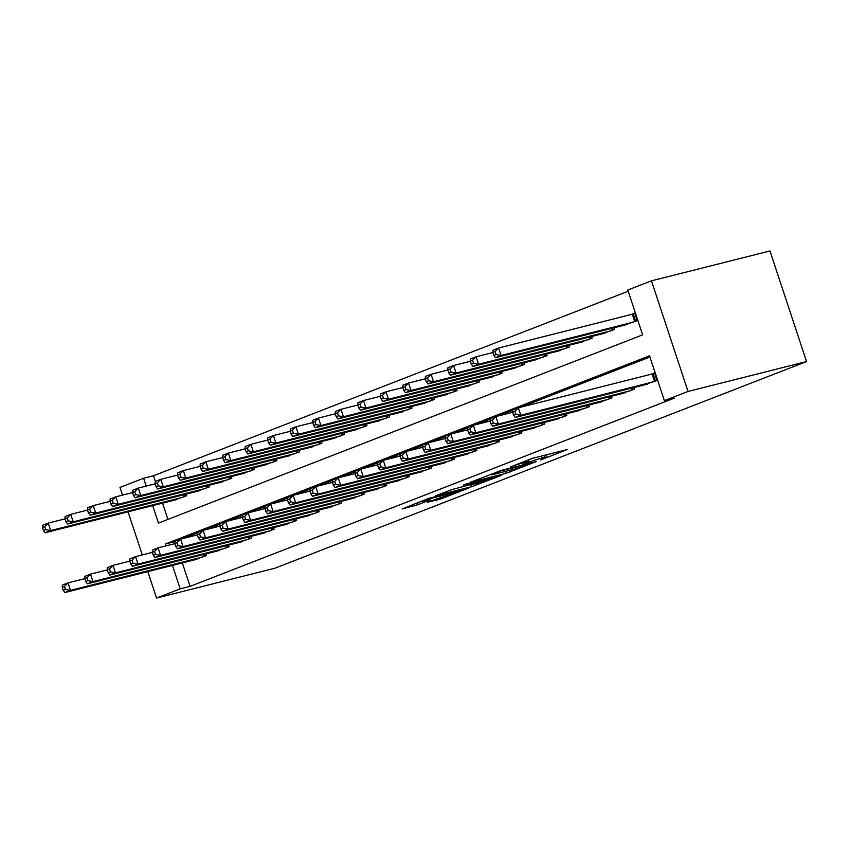 <?xml version="1.0" encoding="UTF-8"?>
<svg xmlns="http://www.w3.org/2000/svg" width="849" height="849" viewBox="0 0 849 849"><rect width="100%" height="100%" fill="white"/><g stroke="black" fill="none" stroke-linecap="round" stroke-linejoin="round"><path stroke-width="1.27" d="M540.558 460.009L567.217 449.556L532.312 458.364L510.429 466.971A9.912 0.605 161.7 0 1 523.716 462.663L526.624 461.93A9.912 0.605 161.7 0 1 528.959 461.569A9.912 0.605 161.7 0 1 525.754 463.108L522.528 464.552L528.471 462.429A9.912 0.605 161.7 0 1 541.747 458.11L544.655 457.378A9.912 0.605 161.7 0 1 546.989 457.017A9.912 0.605 161.7 0 1 543.784 458.566L540.558 460.009M427.609 502.226L441.278 498.777L468.361 488.154L428.586 498.427L402.224 508.933L418.207 504.603L430.369 499.774L421.826 501.674L426.845 499.509L460.529 490.68L427.609 502.226M182.323 562.919L190.08 586.362L180.2 588.856L156.556 598.046L275.076 568.161L806.55 361.557L769.969 250.954L651.448 280.839L627.804 290.029L642.629 334.877L158.455 523.09L152.671 505.622M190.08 586.362L674.255 398.149L664.385 400.643L688.03 391.453L806.55 361.557M505.877 473.402L536.377 461.548L501.483 470.346L470.25 482.317L505.877 473.402L505.229 471.439M501.738 475.281L471.503 486.764L435.877 495.678L452.188 489.512L470.495 484.599L478.9 481.234L463.427 485.066L466.526 483.856L501.642 475.005M643.277 385.17L656.956 380.416L654.483 372.944L650.546 374.473M620.757 393.925L634.436 389.171L633.895 387.537M598.237 402.681L611.917 397.926L611.376 396.292M575.718 411.436L589.397 406.682L588.856 405.047M553.198 420.191L566.877 415.437L566.336 413.803M530.678 428.947L544.358 424.182L543.816 422.558M508.158 437.702L521.838 432.937L521.297 431.313M485.639 446.447L499.318 441.692L498.777 440.069M463.119 455.202L476.798 450.448L476.257 448.813M440.599 463.957L454.279 459.203L453.737 457.569M418.079 472.713L431.759 467.958L431.218 466.324M395.56 481.468L409.239 476.714L408.698 475.079M373.04 490.223L386.719 485.469L386.178 483.834M350.52 498.979L364.2 494.224L363.659 492.59M328.001 507.734L341.68 502.979L341.139 501.345M305.481 516.489L319.16 511.735L318.619 510.1M282.961 525.244L296.641 520.479L296.099 518.856M260.441 533.989L274.121 529.235L273.58 527.611M237.922 542.744L251.601 537.99L251.06 536.356M215.402 551.5L229.081 546.745L228.54 545.111M649.941 356.994L520.84 407.18M512.732 410.332L498.321 415.936M490.213 419.088L475.801 424.691M467.693 427.843L453.281 433.446M445.173 436.598L430.761 442.202M422.653 445.354L408.242 450.957M400.134 454.098L385.722 459.712M377.614 462.854L363.202 468.457M355.094 471.609L340.682 477.212M332.575 480.364L318.163 485.968M310.055 489.12L295.643 494.723M287.535 497.875L273.123 503.478M265.015 506.63L250.604 512.234M242.496 515.385L228.084 520.989M219.976 524.141L205.564 529.744M197.456 532.896L183.044 538.499M206.02 553.866L206.562 555.501L192.882 560.255M628.196 291.228L153.499 475.758L155.378 481.436M162.552 503.128L167.932 519.408M623.506 325.379L637.185 320.625L634.712 313.154L630.765 314.682M614.124 327.746L614.665 329.38L600.986 334.135M591.604 336.501L592.146 338.135L578.466 342.89M569.085 345.256L569.626 346.891L555.946 351.645M546.565 354.012L547.106 355.646L533.427 360.401M524.045 362.767L524.586 364.401L510.907 369.156M501.526 371.522L502.067 373.157L488.387 377.911M479.006 380.278L479.547 381.912L465.868 386.666M456.486 389.033L457.027 390.657L443.348 395.422M433.966 397.788L434.508 399.412L420.828 404.166M411.447 406.533L411.988 408.167L398.308 412.922M388.927 415.288L389.468 416.923L375.789 421.677M366.407 424.044L366.948 425.678L353.269 430.432M343.887 432.799L344.429 434.433L330.749 439.188M321.368 441.554L321.909 443.189L308.229 447.943M298.848 450.31L299.389 451.944L285.71 456.698M276.328 459.065L276.859 460.699L263.19 465.454M253.809 467.82L254.339 469.455L240.67 474.209M231.289 476.576L231.819 478.199L218.151 482.964M208.769 485.331L209.3 486.955L195.631 491.709M186.249 494.076L186.78 495.71L173.111 500.464M122.521 495.137L119.974 487.443L143.619 478.252L146.208 486.084M153.499 475.758L143.619 478.252M128.04 511.83L142.292 554.917M147.822 571.621L156.556 598.046M664.385 400.643L649.549 355.795L165.375 544.018L165.99 545.875M172.453 565.413L180.2 588.856M688.03 391.453L651.448 280.839M174.936 541.598L165.375 544.018M530.965 463.543L500.517 471.015L494.405 473.201A9.912 0.605 161.7 0 0 491.21 474.75A9.912 0.605 161.7 0 0 493.534 474.389L514.483 469.104A9.912 0.605 161.7 0 0 527.76 464.796L530.965 463.543M481.033 482.243L494.808 477.34L480.608 481.033L472.203 484.397L481.033 482.243M492.844 352.431L493.831 355.423L496.092 354.542L495.105 351.56L492.844 352.431L492.982 350.202L498.618 348.016L501.09 355.487L495.455 357.673L627.613 324.35M634.85 313.568L498.618 348.016L495.105 351.56M633.237 322.164L501.09 355.487L496.092 354.542M495.455 357.673L493.831 355.423M512.616 412.221L513.613 415.214L515.863 414.333L514.876 411.351L512.616 412.221L512.754 409.993L518.389 407.796L520.861 415.278L653.019 381.944M515.863 414.333L520.861 415.278L515.226 417.464L647.384 384.141M514.876 411.351L518.389 407.796L654.621 373.358M513.613 415.214L515.226 417.464M470.325 361.186L471.312 364.179L473.572 363.298L472.575 360.316L470.325 361.186L470.463 358.957L476.098 356.771L478.571 364.242L472.935 366.428L605.093 333.105M492.876 352.537L476.098 356.771L472.575 360.316M610.718 330.908L478.571 364.242L473.572 363.298M472.935 366.428L471.312 364.179M447.805 369.941L448.792 372.934L451.052 372.053L450.055 369.071L447.805 369.941L447.943 367.713L453.578 365.516L456.051 372.998L450.416 375.184L582.573 341.86M470.357 361.292L453.578 365.516L450.055 369.071M588.198 339.664L456.051 372.998L451.052 372.053M450.416 375.184L448.792 372.934M425.285 378.696L426.272 381.689L428.533 380.808L427.535 377.816L425.285 378.696L425.423 376.468L431.059 374.271L433.531 381.753L427.896 383.939L560.053 350.616M447.837 370.037L431.059 374.271L427.535 377.816M565.678 348.419L433.531 381.753L428.533 380.808M427.896 383.939L426.272 381.689M402.766 387.452L403.753 390.444L406.013 389.564L405.015 386.571L402.766 387.452L402.904 385.213L408.539 383.026L411.012 390.498L405.376 392.694L537.534 359.36M425.317 378.792L408.539 383.026L405.015 386.571M543.158 357.174L411.012 390.498L406.013 389.564M405.376 392.694L403.753 390.444M490.096 420.977L491.093 423.969L493.343 423.089L492.356 420.096L490.096 420.977L490.234 418.748L495.869 416.551L498.342 424.033L630.499 390.699M493.343 423.089L498.342 424.033L492.707 426.219L624.864 392.885M492.356 420.096L495.869 416.551L512.658 412.317M491.093 423.969L492.707 426.219M467.576 429.732L468.574 432.725L470.824 431.844L469.837 428.851L467.576 429.732L467.714 427.493L473.349 425.307L475.822 432.778L607.98 399.454M470.824 431.844L475.822 432.778L470.187 434.975L602.344 401.641M469.837 428.851L473.349 425.307L490.138 421.072M468.574 432.725L470.187 434.975M445.056 438.487L446.054 441.469L448.304 440.599L447.317 437.606L445.056 438.487L445.194 436.248L450.83 434.062L453.302 441.533L585.46 408.21M448.304 440.599L453.302 441.533L447.667 443.73L579.825 410.396M447.317 437.606L450.83 434.062L467.619 429.827M446.054 441.469L447.667 443.73M422.537 447.243L423.534 450.225L425.784 449.354L424.797 446.362L422.537 447.243L422.675 445.003L428.31 442.817L430.783 450.288L562.94 416.965M425.784 449.354L430.783 450.288L425.147 452.475L557.305 419.151M424.797 446.362L428.31 442.817L445.099 438.583M423.534 450.225L425.147 452.475M380.246 396.207L381.233 399.189L383.493 398.319L382.496 395.326L380.246 396.207L380.384 393.968L386.019 391.782L388.492 399.253L382.857 401.45L515.014 368.116M402.797 387.547L386.019 391.782L382.496 395.326M520.639 365.93L388.492 399.253L383.493 398.319M382.857 401.45L381.233 399.189M400.017 455.998L401.015 458.98L403.264 458.11L402.277 455.117L400.017 455.998L400.155 453.759L405.79 451.572L408.263 459.044L540.41 425.72M403.264 458.11L408.263 459.044L402.628 461.23L534.785 427.907M402.277 455.117L405.79 451.572L422.579 447.338M401.015 458.98L402.628 461.23M357.726 404.962L358.713 407.945L360.974 407.074L359.976 404.082L357.726 404.962L357.864 402.723L363.499 400.537L365.972 408.008L360.337 410.194L492.494 376.871M380.278 396.303L363.499 400.537L359.976 404.082M498.119 374.685L365.972 408.008L360.974 407.074M360.337 410.194L358.713 407.945M377.497 464.743L378.495 467.735L380.745 466.865L379.758 463.872L377.497 464.743L377.635 462.514L383.27 460.328L385.743 467.799L517.89 434.476M380.745 466.865L385.743 467.799L380.108 469.985L512.265 436.662M379.758 463.872L383.27 460.328L400.059 456.093M378.495 467.735L380.108 469.985M335.206 413.718L336.193 416.7L338.454 415.83L337.456 412.837L335.206 413.718L335.344 411.478L340.98 409.292L343.452 416.763L337.817 418.95L469.975 385.626M357.758 405.058L340.98 409.292L337.456 412.837M475.599 383.44L343.452 416.763L338.454 415.83M337.817 418.95L336.193 416.7M354.978 473.498L355.975 476.491L358.225 475.62L357.238 472.628L354.978 473.498L355.115 471.269L360.751 469.083L363.223 476.554L495.37 443.231M358.225 475.62L363.223 476.554L357.588 478.74L489.746 445.417M357.238 472.628L360.751 469.083L377.54 464.849M355.975 476.491L357.588 478.74M312.687 422.462L313.674 425.455L315.934 424.585L314.937 421.592L312.687 422.462L312.825 420.234L318.46 418.048L320.933 425.519L315.297 427.705L447.455 394.382M335.238 413.813L318.46 418.048L314.937 421.592M453.079 392.196L320.933 425.519L315.934 424.585M315.297 427.705L313.674 425.455M332.458 482.253L333.455 485.246L335.705 484.365L334.718 481.383L332.458 482.253L332.596 480.025L338.231 477.838L340.704 485.31L472.851 451.986M335.705 484.365L340.704 485.31L335.068 487.496L467.226 454.173M334.718 481.383L338.231 477.838L355.009 473.604M333.455 485.246L335.068 487.496M290.167 431.218L291.154 434.21L293.414 433.34L292.417 430.347L290.167 431.218L290.305 428.989L295.94 426.803L298.413 434.274L292.778 436.46L424.935 403.137M312.719 422.569L295.94 426.803L292.417 430.347M430.56 400.951L298.413 434.274L293.414 433.34M292.778 436.46L291.154 434.21M267.647 439.973L268.634 442.966L270.895 442.085L269.897 439.103L267.647 439.973L267.785 437.744L273.42 435.558L275.893 443.029L270.258 445.216L402.415 411.892M290.199 431.324L273.42 435.558L269.897 439.103M408.04 409.706L275.893 443.029L270.895 442.085M270.258 445.216L268.634 442.966M245.128 448.728L246.114 451.721L248.364 450.84L247.377 447.858L245.128 448.728L245.265 446.5L250.901 444.314L253.363 451.785L247.738 453.971L379.896 420.648M267.679 440.079L250.901 444.314L247.377 447.858M385.52 418.461L253.363 451.785L248.364 450.84M247.738 453.971L246.114 451.721M222.608 457.484L223.595 460.476L225.845 459.596L224.858 456.613L222.608 457.484L222.746 455.255L228.381 453.058L230.843 460.54L225.218 462.726L357.376 429.403M245.159 448.834L228.381 453.058L224.858 456.613M363.001 427.206L230.843 460.54L225.845 459.596M225.218 462.726L223.595 460.476M200.088 466.239L201.075 469.232L203.325 468.351L202.338 465.369L200.088 466.239L200.226 464.01L205.861 461.814L208.323 469.295L202.699 471.482L334.856 438.158M222.64 457.579L205.861 461.814L202.338 465.369M340.481 435.962L208.323 469.295L203.325 468.351M202.699 471.482L201.075 469.232M177.568 474.994L178.555 477.987L180.805 477.106L179.818 474.113L177.568 474.994L177.706 472.755L183.342 470.569L185.804 478.04L180.179 480.237L312.336 446.903M200.12 466.334L183.342 470.569L179.818 474.113M317.961 444.717L185.804 478.04L180.805 477.106M180.179 480.237L178.555 477.987M155.049 483.75L156.036 486.732L158.285 485.861L157.298 482.869L155.049 483.75L155.187 481.51L160.822 479.324L163.284 486.795L157.659 488.992L289.817 455.658M177.6 475.09L160.822 479.324L157.298 482.869M295.441 453.472L163.284 486.795L158.285 485.861M157.659 488.992L156.036 486.732M132.529 492.505L133.516 495.487L135.766 494.617L134.779 491.624L132.529 492.505L132.667 490.266L138.302 488.079L140.764 495.551L135.14 497.747L267.297 464.414M155.08 483.845L138.302 488.079L134.779 491.624M272.922 462.227L140.764 495.551L135.766 494.617M135.14 497.747L133.516 495.487M110.009 501.26L110.996 504.242L113.246 503.372L112.259 500.379L110.009 501.26L110.147 499.021L115.782 496.835L118.244 504.306L112.62 506.492L244.777 473.169M132.561 492.6L115.782 496.835L112.259 500.379M250.402 470.983L118.244 504.306L113.246 503.372M112.62 506.492L110.996 504.242M87.489 510.016L88.476 512.998L90.726 512.127L89.739 509.135L87.489 510.016L87.627 507.776L93.252 505.59L95.725 513.061L90.1 515.247L222.258 481.924M110.041 501.356L93.252 505.59L89.739 509.135M227.882 479.738L95.725 513.061L90.726 512.127M90.1 515.247L88.476 512.998M64.97 518.76L65.957 521.753L68.207 520.883L67.22 517.89L64.97 518.76L65.108 516.532L70.732 514.345L73.205 521.817L67.58 524.003L199.738 490.68M87.521 510.111L70.732 514.345L67.22 517.89M205.362 488.493L73.205 521.817L68.207 520.883M67.58 524.003L65.957 521.753M42.45 527.516L43.437 530.508L45.687 529.638L44.7 526.645L42.45 527.516L42.588 525.287L48.213 523.101L50.685 530.572L45.061 532.758L177.218 499.435M65.002 518.866L48.213 523.101L44.7 526.645M182.843 497.249L50.685 530.572L45.687 529.638M45.061 532.758L43.437 530.508M309.938 491.009L310.936 494.001L313.185 493.12L312.199 490.138L309.938 491.009L310.076 488.78L315.711 486.594L318.184 494.065L450.331 460.731M313.185 493.12L318.184 494.065L312.549 496.251L444.706 462.928M312.199 490.138L315.711 486.594L332.49 482.359M310.936 494.001L312.549 496.251M287.418 499.764L288.405 502.757L290.666 501.876L289.679 498.894L287.418 499.764L287.556 497.535L293.192 495.338L295.664 502.82L427.811 469.486M290.666 501.876L295.664 502.82L290.029 505.006L422.186 471.683M289.679 498.894L293.192 495.338L309.97 491.115M288.405 502.757L290.029 505.006M264.899 508.519L265.886 511.512L268.146 510.631L267.159 507.638L264.899 508.519L265.037 506.291L270.672 504.094L273.145 511.576L405.291 478.242M268.146 510.631L273.145 511.576L267.509 513.762L399.667 480.428M267.159 507.638L270.672 504.094L287.45 499.859M265.886 511.512L267.509 513.762M242.379 517.274L243.366 520.267L245.626 519.386L244.639 516.394L242.379 517.274L242.517 515.035L248.152 512.849L250.625 520.32L382.772 486.997M245.626 519.386L250.625 520.32L244.99 522.517L377.147 489.183M244.639 516.394L248.152 512.849L264.93 508.615M243.366 520.267L244.99 522.517M219.859 526.03L220.846 529.012L223.107 528.142L222.109 525.149L219.859 526.03L219.997 523.791L225.632 521.604L228.105 529.076L360.252 495.752M223.107 528.142L228.105 529.076L222.47 531.272L354.627 497.938M222.109 525.149L225.632 521.604L242.411 517.37M220.846 529.012L222.47 531.272M197.339 534.785L198.326 537.767L200.587 536.897L199.589 533.904L197.339 534.785L197.477 532.546L203.113 530.36L205.585 537.831L337.732 504.508M200.587 536.897L205.585 537.831L199.95 540.017L332.108 506.694M199.589 533.904L203.113 530.36L219.891 526.125M198.326 537.767L199.95 540.017M174.82 543.54L175.807 546.523L178.067 545.652L177.07 542.66L174.82 543.54L174.958 541.301L180.593 539.115L183.066 546.586L315.212 513.263M178.067 545.652L183.066 546.586L177.43 548.772L309.588 515.449M177.07 542.66L180.593 539.115L197.371 534.881M175.807 546.523L177.43 548.772M152.3 552.285L153.287 555.278L155.547 554.408L154.55 551.415L152.3 552.285L152.438 550.056L158.073 547.87L160.546 555.342L292.693 522.018M155.547 554.408L160.546 555.342L154.911 557.528L287.068 524.204M154.55 551.415L158.073 547.87L174.852 543.636M153.287 555.278L154.911 557.528M129.78 561.04L130.767 564.033L133.028 563.163L132.03 560.17L129.78 561.04L129.918 558.812L135.553 556.626L138.026 564.097L270.173 530.774M133.028 563.163L138.026 564.097L132.391 566.283L264.548 532.96M132.03 560.17L135.553 556.626L152.332 552.391M130.767 564.033L132.391 566.283M107.261 569.796L108.248 572.788L110.508 571.908L109.51 568.926L107.261 569.796L107.399 567.567L113.034 565.381L115.506 572.852L247.653 539.529M110.508 571.908L115.506 572.852L109.871 575.038L242.029 541.715M109.51 568.926L113.034 565.381L129.812 561.147M108.248 572.788L109.871 575.038M84.741 578.551L85.728 581.544L87.988 580.663L86.991 577.681L84.741 578.551L84.879 576.322L90.514 574.136L92.987 581.607L225.134 548.274M87.988 580.663L92.987 581.607L87.351 583.794L219.509 550.47M86.991 577.681L90.514 574.136L107.292 569.902M85.728 581.544L87.351 583.794M62.221 587.306L63.208 590.299L65.469 589.418L64.471 586.436L62.221 587.306L62.359 585.078L67.994 582.881L70.467 590.363L202.614 557.029M65.469 589.418L70.467 590.363L64.832 592.549L196.989 559.226M64.471 586.436L67.994 582.881L84.773 578.657M63.208 590.299L64.832 592.549M544.007 455.414L544.655 457.378M541.1 456.146L541.747 458.11M526.147 460.498L526.624 461.93M523.355 461.58L523.716 462.663M509.464 470.367L510.026 472.055M475.1 483.739L475.652 485.416M470.749 484.492L471.503 486.764M480.385 480.364L480.608 481.033M417.581 502.704L418.207 504.603M413.505 504.285L414.057 505.951M440.758 497.185L441.278 498.777M436.662 498.713L437.129 500.135M633.248 314.034L635.625 321.23M632.346 314.289L634.755 321.569M654.537 381.36L652.128 374.08M655.407 381.021L653.019 373.825M612.5 328.16L613.105 329.985M611.598 328.383L612.235 330.325M589.981 336.915L590.586 338.74M589.079 337.138L589.715 339.08M567.461 345.67L568.066 347.496M566.559 345.893L567.196 347.835M544.941 354.415L545.546 356.251M544.039 354.649L544.676 356.591M632.017 390.116L631.369 388.173M632.887 389.776L632.282 387.951M609.486 398.871L608.85 396.929M610.367 398.531L609.762 396.695M586.967 407.616L586.33 405.684M587.848 407.287L587.243 405.451M564.447 416.371L563.81 414.439M565.328 416.031L564.723 414.206M522.422 363.17L523.026 365.006M521.519 363.404L522.156 365.346M541.927 425.126L541.291 423.195M542.798 424.787L542.203 422.961M499.902 371.926L500.507 373.762M499 372.159L499.637 374.091M519.408 433.881L518.771 431.95M520.278 433.542L519.684 431.716M477.382 380.681L477.987 382.506M476.48 380.914L477.117 382.846M496.888 442.637L496.251 440.705M497.758 442.297L497.153 440.472M454.862 389.436L455.467 391.262M453.96 389.67L454.597 391.601M474.368 451.392L473.731 449.45M475.238 451.052L474.633 449.227M432.343 398.192L432.948 400.017M431.441 398.425L432.077 400.357M409.823 406.947L410.428 408.772M408.921 407.17L409.558 409.112M387.303 415.702L387.908 417.528M386.401 415.925L387.038 417.867M364.783 424.458L365.388 426.283M363.881 424.68L364.518 426.623M342.264 433.213L342.869 435.038M341.362 433.436L341.998 435.378M319.744 441.968L320.349 443.794M318.842 442.191L319.479 444.133M297.224 450.713L297.829 452.549M296.322 450.946L296.959 452.888M274.705 459.468L275.309 461.304M273.803 459.702L274.439 461.633M252.185 468.224L252.79 470.049M251.283 468.457L251.92 470.388M229.665 476.979L230.27 478.804M228.763 477.212L229.4 479.144M207.145 485.734L207.75 487.559M206.243 485.968L206.88 487.899M184.626 494.489L185.231 496.315M183.724 494.712L184.36 496.654M451.848 460.147L451.212 458.205M452.719 459.808L452.114 457.982M429.329 468.903L428.692 466.961M430.199 468.563L429.594 466.738M406.809 477.658L406.172 475.716M407.679 477.318L407.074 475.493M384.289 486.413L383.652 484.471M385.159 486.074L384.555 484.238M361.77 495.158L361.133 493.227M362.64 494.829L362.035 492.993M339.25 503.913L338.613 501.982M340.12 503.584L339.515 501.748M316.73 512.669L316.093 510.737M317.6 512.329L316.995 510.504M294.21 521.424L293.574 519.492M295.081 521.084L294.476 519.259M271.691 530.179L271.054 528.248M272.561 529.84L271.956 528.014M249.171 538.935L248.534 536.993M250.041 538.595L249.436 536.77M226.651 547.69L226.014 545.748M227.521 547.35L226.916 545.525M204.131 556.445L203.495 554.503M205.002 556.106L204.397 554.28M546.268 454.841L546.989 457.017M528.322 459.649L528.959 461.569M491.009 474.156L491.21 474.75M494.617 476.777L494.808 477.34M460.338 490.106L460.529 490.68M421.645 501.122L421.826 501.674"/></g></svg>
